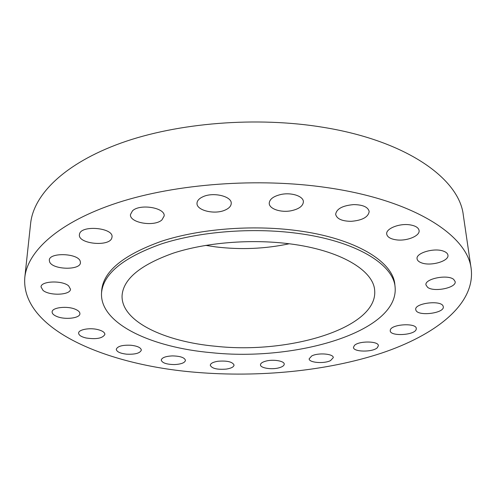 <?xml version="1.0" encoding="UTF-8"?>
<svg xmlns="http://www.w3.org/2000/svg" width="496" height="496" viewBox="0 0 496 496"><rect width="100%" height="100%" fill="white"/><g stroke="black" fill="none" stroke-linecap="round" stroke-linejoin="round"><path stroke-width="0.74" d="M111.817 237.999L112.022 236.989C113.572 227.788 81.294 224.75 79.534 234.013L79.397 234.738C77.99 243.97 109.436 247.045 111.817 237.999M195.908 372.316C259.011 377.605 326.616 371.12 381.337 353.189C435.283 335.16 475.391 304.408 471.2 268.925C467.833 235.997 414.941 200.303 327.484 187.68C258.521 177.469 176.049 183.681 117.583 202.746C59.024 221.898 27.528 250.982 24.8 277.493C20.745 329.418 106.59 365.099 195.908 372.316M395.126 287.351L394.872 284.884C393.514 261.95 355.787 238.179 296.912 230.584C251.881 224.595 199.274 228.885 161.51 241.242C123.231 254.969 103.286 271.393 101.68 290.513L101.525 292.993C99.733 323.789 151.77 347.498 211.463 352.687C295.759 361.72 398.765 331.892 395.126 287.351C393.781 264.517 356.01 240.845 297.042 233.275C251.943 227.317 199.249 231.595 161.429 243.914C123.095 257.585 103.125 273.947 101.525 292.993M80.203 261.15C77.903 253.171 49.166 252.228 49.302 260.171L49.631 261.919C52.644 269.867 80.594 270.494 80.445 262.638L80.203 261.15M68.653 285.907C62.384 280.153 40.846 280.959 41.025 286.93L43.047 290.414C49.693 296.062 70.63 295.139 70.488 289.199L68.653 285.907M75.572 309.374C67.592 305.666 51.975 307.384 52.123 311.91C52.074 313.596 53.587 315.096 56.668 316.411C64.771 320.007 80.023 318.283 79.906 313.751C79.955 312.133 78.511 310.676 75.572 309.374M97.65 329.549C89.516 327.527 78.511 329.598 78.616 333.07C78.721 335.172 81.195 336.809 86.031 337.987C96.416 339.518 102.703 338.322 104.892 334.397C104.799 332.363 102.387 330.745 97.65 329.549M131.074 345.253C122.431 344.869 117.496 346.214 116.269 349.296C116.672 351.776 120.125 353.406 126.616 354.175C135.191 354.559 140.101 353.202 141.335 350.102C140.957 347.671 137.541 346.053 131.074 345.253M172.23 355.905C165.528 356.277 161.863 357.666 161.243 360.077C162.124 362.942 166.538 364.442 174.487 364.572C181.176 364.213 184.841 362.818 185.473 360.381C184.63 357.548 180.215 356.054 172.23 355.905M217.93 361.255C213.082 362.055 210.527 363.388 210.273 365.254C211.823 368.522 217.174 369.805 226.319 369.092C231.21 368.311 233.79 366.966 234.062 365.062C232.525 361.807 227.143 360.542 217.93 361.255M265.323 361.262C262.155 362.216 260.536 363.401 260.474 364.814C260.208 368.119 271.994 369.923 279.254 367.747C282.503 366.798 284.165 365.595 284.233 364.138C284.53 360.865 272.595 359.017 265.323 361.262M311.736 355.948L309.151 358.819C308.884 362.719 324.111 363.959 330.553 360.592L333.287 357.635C333.597 353.747 318.06 352.501 311.736 355.948M354.417 345.452L353.462 347.386C353.251 352.098 372.682 352.365 377.326 347.733L378.386 345.675C378.646 340.944 358.751 340.746 354.417 345.452M390.302 330.038L390.228 330.789C390.16 336.604 414.644 335.321 416.187 329.412L416.299 328.507C416.38 322.629 391.313 324.124 390.302 330.038M415.946 310.291C418.159 316.603 444.707 313.224 443.281 306.751L443.139 306.224C441.347 299.751 414.191 303.155 415.747 309.597L415.946 310.291M427.589 287.308C433.864 292.442 456.636 287.823 455.154 281.604L453.685 279.403C447.603 274.083 424.371 278.82 425.971 284.958L427.589 287.308M421.705 262.917C430.881 266.414 449.289 261.082 447.944 255.155C447.671 253.481 446.195 252.154 443.505 251.168C434.291 247.51 415.667 253.003 417.08 258.807C417.347 260.561 418.891 261.931 421.705 262.917M396.056 239.81C406.429 241.434 420.137 236.015 419.089 230.516C418.525 227.639 415.462 225.748 409.882 224.843C399.348 223.15 385.659 228.699 386.706 234.056C387.271 237.014 390.389 238.936 396.056 239.81M351.106 221.328C362.254 220.404 368.286 217.13 369.185 211.507C368.063 207.055 362.911 204.755 353.741 204.6C342.55 205.573 336.524 208.822 335.656 214.34C336.79 218.872 341.936 221.197 351.106 221.328M291.257 210.738C299.02 209.027 303.068 206.032 303.391 201.754C303.478 196.242 291.586 192.231 281.189 194.426C273.525 196.187 269.539 199.138 269.223 203.286C269.111 208.928 280.972 212.846 291.257 210.738M224.781 210.217C228.966 208.45 231.117 206.162 231.235 203.36C231.849 196.366 213.547 191.865 203.193 196.633C199.194 198.4 197.129 200.62 196.999 203.298C196.416 210.416 214.427 214.787 224.781 210.217M161.913 219.945L164.164 215.971C165.366 207.712 139.872 203.459 132.5 210.825L130.467 214.532C129.363 222.884 154.256 227.05 161.913 219.945M471.2 268.925L463.301 215.109C459.457 179.44 407.749 141.025 323.386 127.348C256.847 116.275 177.518 122.741 121.012 143.053C64.424 163.469 33.61 194.705 30.628 223.417L24.8 277.493M289.497 243.803C250.79 238.83 205.828 242.544 173.42 253.103C140.498 264.821 123.386 278.919 122.084 295.411C120.733 321.259 164.523 341.719 216.033 346.307C289.342 354.318 377.828 328.172 374.678 290.563C373.705 270.58 340.485 250.158 289.497 243.803M205.66 245.377L215.94 246.921C240.758 249.903 265.193 248.849 289.242 243.772"/></g></svg>
